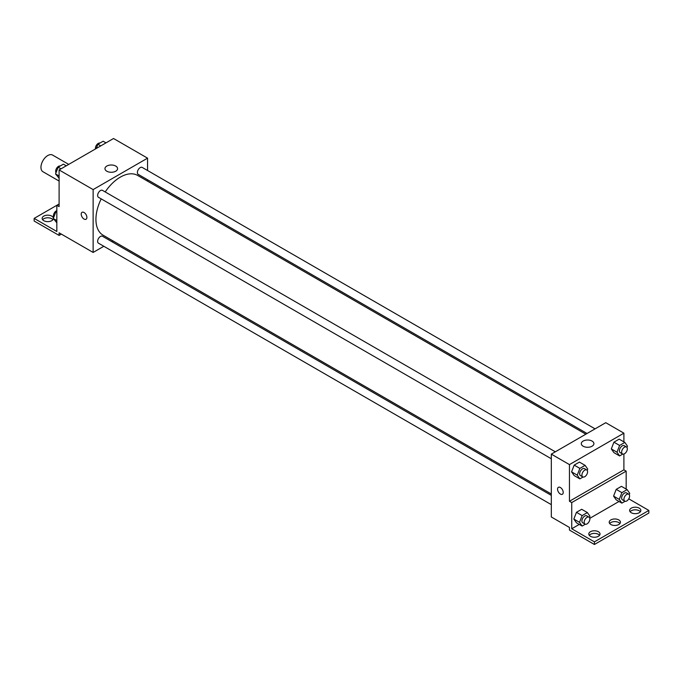 <?xml version="1.0" encoding="UTF-8"?>
<svg xmlns="http://www.w3.org/2000/svg" width="683" height="683" viewBox="0 0 683 683"><rect width="100%" height="100%" fill="white"/><g stroke="black" fill="none" stroke-linecap="round" stroke-linejoin="round"><path stroke-width="1.02" d="M68.727 164.39L52.574 155.067A9.622 5.558 120 0 0 45.155 157.645A9.622 5.558 120 0 0 40.954 167.326A9.622 5.558 120 0 0 42.952 171.732L59.105 181.055M59.105 203.995L56.834 205.301L56.834 231.494L34.15 218.398L56.834 205.301L59.105 206.616L59.105 169.947L113.54 138.512L147.562 158.157L147.562 170.502M82.045 212.311A4.013 2.314 -120 0 0 81.431 215.521A4.013 2.314 -120 0 0 84.052 219.055A4.013 2.314 60 0 1 81.431 215.521A4.013 2.314 60 0 1 82.045 212.311A4.013 2.314 60 0 1 86.058 214.624A4.013 2.314 60 0 1 86.058 219.252A4.013 2.314 60 0 1 84.052 219.055A4.013 2.314 -120 0 0 86.058 219.252M34.15 218.398L34.15 221.019L59.105 235.422L59.105 232.809L93.127 252.445L93.127 189.592L59.105 169.947M555.322 451.805L102.476 190.361A4.013 2.314 120 0 0 99.385 191.436A4.013 2.314 120 0 0 97.635 195.466A4.013 2.314 120 0 0 98.472 197.302L551.318 458.754M551.318 495.38L102.476 236.25A4.013 2.314 120 0 0 99.385 237.325A4.013 2.314 120 0 0 97.635 241.355A4.013 2.314 120 0 0 98.472 243.191L551.318 504.643M113.045 240.945L111.833 241.645M103.816 246.281L93.127 252.445M147.562 179.766L147.562 181.166M93.127 189.592L147.562 158.157M595.064 428.864L142.218 167.42A4.013 2.314 120 0 0 139.127 168.488A4.013 2.314 120 0 0 137.377 172.526A4.013 2.314 120 0 0 138.205 174.361L587.047 433.492M585.835 434.192L137.599 175.411A34.517 19.927 120 0 0 105.208 191.932M101.195 198.881A34.517 19.927 120 0 0 95.936 219.397A34.517 19.927 120 0 0 103.09 235.2L551.318 493.98M115.734 166.063A6.309 3.646 180 0 1 117.578 168.633A6.309 3.646 180 0 1 111.269 172.278A6.309 3.646 180 0 1 104.96 168.633A6.309 3.646 180 0 1 108.853 165.269A6.309 3.646 180 0 1 115.734 166.063M59.105 235.422L61.368 234.115M42.628 219.713A5.618 3.244 180 0 1 51.729 218.731A5.618 3.244 180 0 1 52.898 219.713M53.359 218.637A5.618 3.244 180 0 1 47.554 221.642A5.618 3.244 180 0 1 42.15 218.398A5.618 3.244 180 0 1 45.607 215.41A5.618 3.244 180 0 1 51.729 216.11A5.618 3.244 180 0 1 53.368 218.27M623.895 454.024L623.895 469.836L569.46 501.271L571.731 502.577L571.731 528.77L594.415 541.867L594.415 544.488L569.46 530.076L569.46 527.455L551.318 516.98L551.318 454.127L605.753 422.692L623.895 433.167L623.895 441.875M558.387 487.32A4.013 2.314 -120 0 0 557.772 490.531A4.013 2.314 -120 0 0 560.393 494.065A4.013 2.314 60 0 1 557.772 490.531A4.013 2.314 60 0 1 558.387 487.32A4.013 2.314 60 0 1 562.391 489.634A4.013 2.314 60 0 1 562.391 494.261A4.013 2.314 60 0 1 560.384 494.065A4.013 2.314 -120 0 0 562.391 494.261M569.46 501.271L569.46 464.602L551.318 454.127M611.311 448.919L613.932 452.65L611.311 448.919L613.932 442.174L611.311 448.919L616.98 452.197L619.601 445.444L624.843 442.422L627.455 446.144L626.96 447.442M619.165 439.152L613.932 442.174L619.165 439.152L624.843 442.422M571.569 471.868L574.19 475.59L571.569 471.868L574.19 465.114L571.569 471.868L577.246 475.137L579.858 468.393L585.1 465.362L587.721 469.093L587.218 470.391M579.432 462.092L574.19 465.114L579.432 462.092L585.1 465.362M569.46 464.602L623.895 433.167M592.067 441.073A6.309 3.646 180 0 1 593.911 443.643A6.309 3.646 180 0 1 587.611 447.288A6.309 3.646 180 0 1 581.301 443.643A6.309 3.646 180 0 1 585.194 440.279A6.309 3.646 180 0 1 592.067 441.073M623.895 469.836L626.166 471.15L626.166 489.079M628.761 498.838L648.85 510.432L648.85 513.053L594.415 544.488M648.85 510.432L594.415 541.867M609.688 523.528A5.618 3.244 180 0 1 618.798 522.546A5.618 3.244 180 0 1 619.959 523.528M630.102 511.746A5.618 3.244 180 0 1 635.241 509.817A5.618 3.244 180 0 1 640.372 511.746M589.275 535.318A5.618 3.244 180 0 1 594.415 533.389A5.618 3.244 180 0 1 599.546 535.318M626.166 471.15L571.731 502.577M573.84 519.063L576.461 522.794L573.84 519.063L576.461 512.31L573.84 519.063L579.508 522.341L582.129 515.588L587.371 512.566L589.984 516.288L589.48 517.586M581.694 509.287L576.461 512.31L581.694 509.287L587.371 512.566M613.582 496.123L616.203 499.845L613.582 496.123L616.203 489.37L613.582 496.123L619.25 499.393L621.871 492.648L627.105 489.617L629.726 493.348L629.222 494.646M621.436 486.347L616.203 489.37L621.436 486.347L627.105 489.617M619.011 501.467L589.788 518.337M579.269 524.416L571.731 528.77M618.798 519.934A5.618 3.244 180 0 1 620.437 522.222A5.618 3.244 180 0 1 614.828 525.466A5.618 3.244 180 0 1 609.21 522.222A5.618 3.244 180 0 1 612.677 519.225A5.618 3.244 180 0 1 618.798 519.934M631.271 512.728A5.618 3.244 180 0 1 629.624 510.432A5.618 3.244 180 0 1 635.241 507.196A5.618 3.244 180 0 1 640.85 510.432A5.618 3.244 180 0 1 637.393 513.428A5.618 3.244 180 0 1 631.271 512.728M590.445 536.3A5.618 3.244 180 0 1 588.797 534.004A5.618 3.244 180 0 1 594.415 530.768A5.618 3.244 180 0 1 600.024 534.004A5.618 3.244 180 0 1 596.558 537A5.618 3.244 180 0 1 590.445 536.3M583.051 477.024L579.858 478.868L577.246 475.137M586.757 469.955L584.486 468.64A4.013 2.314 120 0 0 581.395 469.716A4.013 2.314 120 0 0 579.645 473.754A4.013 2.314 120 0 0 580.473 475.59L582.744 476.896A4.013 2.314 120 0 0 586.757 474.583A4.013 2.314 120 0 0 586.757 469.955A4.013 2.314 120 0 0 583.666 471.031A4.013 2.314 120 0 0 581.916 475.061A4.013 2.314 120 0 0 582.744 476.896M579.858 478.868L574.19 475.59M579.858 468.393L574.19 465.114M622.785 454.084L619.601 455.92L616.98 452.197M626.49 447.006L624.228 445.7A4.013 2.314 120 0 0 621.137 446.776A4.013 2.314 120 0 0 619.387 450.806A4.013 2.314 120 0 0 620.215 452.641L622.486 453.956A4.013 2.314 120 0 0 626.49 451.642A4.013 2.314 120 0 0 626.49 447.006A4.013 2.314 120 0 0 623.4 448.082A4.013 2.314 120 0 0 621.65 452.12A4.013 2.314 120 0 0 622.486 453.956M619.601 455.92L613.932 452.65M619.601 445.444L613.932 442.174M585.314 524.228L582.129 526.064L579.508 522.341M589.019 517.151L586.757 515.844A4.013 2.314 120 0 0 583.666 516.911A4.013 2.314 120 0 0 581.916 520.95A4.013 2.314 120 0 0 582.744 522.785L585.015 524.1A4.013 2.314 120 0 0 589.019 521.778A4.013 2.314 120 0 0 589.019 517.151A4.013 2.314 120 0 0 585.929 518.226A4.013 2.314 120 0 0 584.178 522.264A4.013 2.314 120 0 0 585.015 524.1M582.129 526.064L576.461 522.794M582.129 515.588L576.461 512.31M625.056 501.279L621.871 503.123L619.25 499.393M628.761 494.21L626.49 492.895A4.013 2.314 120 0 0 623.4 493.971A4.013 2.314 120 0 0 621.65 498.009A4.013 2.314 120 0 0 622.486 499.845L624.749 501.151A4.013 2.314 120 0 0 628.761 498.838A4.013 2.314 120 0 0 628.761 494.21A4.013 2.314 120 0 0 625.671 495.277A4.013 2.314 120 0 0 623.92 499.316A4.013 2.314 120 0 0 624.749 501.151M621.871 503.123L616.203 499.845M621.871 492.648L616.203 489.37M59.105 178.212L55.545 173.943L58.157 167.19L63.399 164.168L66.26 165.815M59.105 175.992L55.545 173.943M61.018 168.838L58.157 167.19M60.215 166.003A4.013 2.314 120 0 0 57.244 167.412A4.013 2.314 120 0 0 55.673 171.245A4.013 2.314 120 0 0 56.04 172.645M96.252 148.501L97.9 144.241L103.142 141.219L105.993 142.867M100.76 145.897L97.9 144.241M99.949 143.063A4.013 2.314 120 0 0 96.986 144.463A4.013 2.314 120 0 0 95.415 148.296A4.013 2.314 120 0 0 95.475 148.945M56.834 222.786L53.274 218.517L55.895 211.764L56.834 211.226M56.834 220.575L53.274 218.517M56.834 212.311L55.895 211.764M56.834 210.637A4.013 2.314 120 0 0 53.411 215.819A4.013 2.314 120 0 0 53.778 217.22"/></g></svg>

